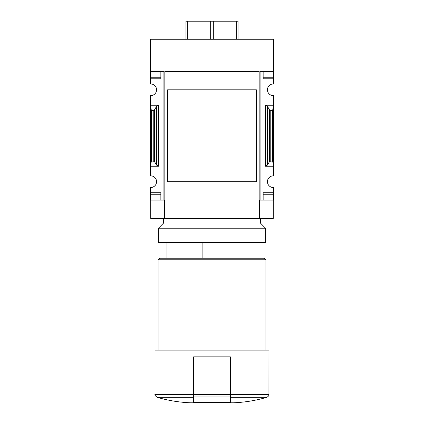 <?xml version="1.0" encoding="UTF-8"?>
<svg xmlns="http://www.w3.org/2000/svg" width="424" height="424" viewBox="0 0 424 424"><rect width="100%" height="100%" fill="white"/><g stroke="black" fill="none" stroke-linecap="round" stroke-linejoin="round"><path stroke-width="0.64" d="M256.409 169.34L256.409 181.679L167.591 181.679L167.591 89.803L256.409 89.803L256.409 102.173M150.441 77.248L150.441 78.779L160.855 78.779L160.855 71.428L160.855 77.248L150.441 77.248L150.441 39.268L273.56 39.268L273.56 83.989A5.819 5.819 0 0 0 267.433 89.803A5.819 5.819 0 0 0 273.56 95.612L273.56 105.269L265.292 105.269L267.491 106.424L269.388 109.689L270.766 110.41L272.637 110.41L273.56 105.269L273.56 175.87A5.819 5.819 0 0 0 267.433 181.679A5.819 5.819 0 0 0 273.56 187.493L273.56 200.054L263.145 200.054L263.145 194.234L273.56 194.234M150.441 78.779L150.441 83.989A5.819 5.819 0 0 1 156.567 89.803A5.819 5.819 0 0 1 150.441 95.612L150.441 166.213L158.709 166.213L156.509 165.058L154.612 161.798L153.234 161.072L151.363 161.072L150.441 166.213L150.441 175.87A5.819 5.819 0 0 1 156.567 181.679A5.819 5.819 0 0 1 150.441 187.493L150.441 200.054L163.918 200.054L163.918 71.428L150.441 71.428M202.884 258.248L202.884 242.931M230.375 402.8L233.439 402.8L230.375 402.8L230.375 394.399L230.375 397.341L266.765 397.341C255.879 400.526 244.77 402.344 233.439 402.8M273.56 71.428L260.082 71.428L260.082 200.054L259.472 200.054L259.472 218.429L259.165 218.429L259.165 71.428L259.165 218.429L150.748 218.429L150.748 200.054M164.528 218.429L164.528 200.054L163.918 200.054M260.082 200.054L263.145 200.054L263.145 192.708L273.56 192.708M267.491 165.058L265.292 166.213L273.56 166.213L272.637 161.072L270.766 161.072L269.388 161.798L267.491 165.058L267.491 106.424M273.56 77.248L263.145 77.248L263.145 71.428L263.145 78.779L273.56 78.779M158.709 105.269L150.441 105.269L151.363 110.41L153.234 110.41L154.612 109.689L156.509 106.424L158.709 105.269L158.709 166.213M150.441 192.708L160.855 192.708L160.855 200.054L160.855 194.234L150.441 194.234M238.034 39.268L238.034 21.2L185.966 21.2L185.966 39.268M259.165 71.428L164.835 71.428L164.835 218.429M256.409 89.803L256.409 181.679L256.409 89.803M273.252 200.054L273.252 218.429L259.472 218.429M193.625 402.8L190.562 402.8L193.625 402.8L193.625 394.399L193.625 397.341L157.235 397.341C168.121 400.526 179.23 402.344 190.562 402.8M268.964 394.399L230.375 394.399L230.375 356.86L193.625 356.86L193.625 394.399L155.036 394.399L155.036 350.123L268.964 350.123L268.938 394.813C268.774 394.728 269.505 395.756 266.765 397.341M158.099 350.123L158.099 259.774L265.901 259.774L265.901 350.123M158.099 259.774L159.631 258.248L264.369 258.248L265.901 259.774M166.977 258.248L166.977 242.931M236.709 39.268L236.709 21.2M213.325 39.268L213.325 21.2M210.675 39.268L210.675 21.2M187.291 39.268L187.291 21.2M151.363 161.072L151.363 110.41M272.637 161.072L272.637 110.41M193.699 356.86L193.699 402.493L230.301 402.493L230.301 396.058L193.699 396.058M230.301 356.86L230.301 396.058M158.406 242.321L159.016 242.931L264.984 242.931L265.594 242.321L265.594 228.234L158.406 228.234L158.406 242.321L265.594 242.321M163.611 218.429L163.611 223.024L260.389 223.024L260.389 218.429M265.292 166.213L265.292 105.269M153.234 161.072L153.234 110.41M154.612 161.798L154.612 109.689M156.509 165.058L156.509 106.424M269.388 161.798L269.388 109.689M270.766 161.072L270.766 110.41M230.301 394.569L193.699 394.569M257.94 258.248L257.94 242.931M155.036 394.399C154.5 394.845 155.232 395.825 157.235 397.341M166.06 258.248L166.06 242.931M163.611 223.024L158.406 228.234M260.389 223.024L265.594 228.234"/></g></svg>
